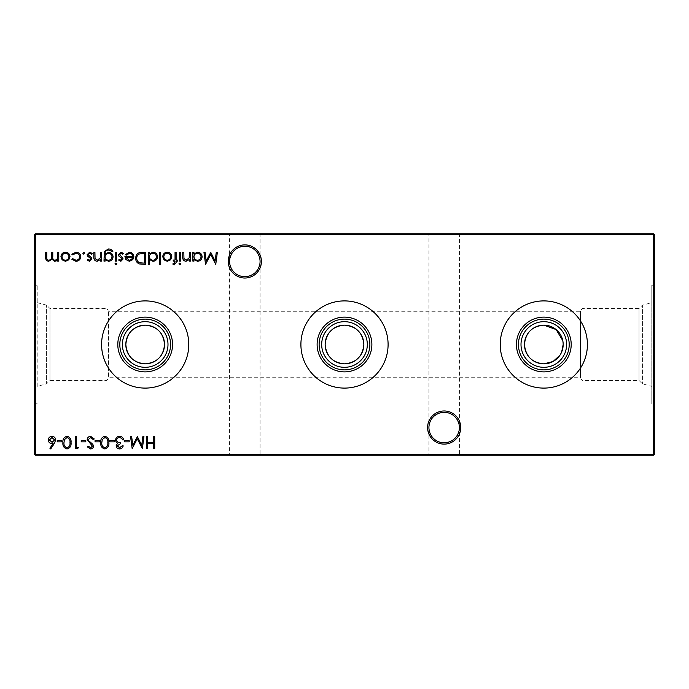 <?xml version="1.0" encoding="UTF-8"?>
<svg xmlns="http://www.w3.org/2000/svg" width="689" height="689" viewBox="0 0 689 689"><rect width="100%" height="100%" fill="white"/><g stroke="black" fill="none" stroke-linecap="round" stroke-linejoin="round"><path stroke-width="0.52" stroke-dasharray="3.44 2.58" d="M460.726 427.55A16.562 16.562 0 0 0 444.155 410.98A16.562 16.562 0 0 0 427.593 427.55A16.562 16.562 0 0 0 444.155 444.112A16.562 16.562 0 0 0 460.726 427.55M427.593 233.769L460.726 233.769L427.593 233.769L428.92 235.095L459.399 235.095L428.92 235.095L428.92 427.55A15.236 15.236 0 0 1 444.155 412.315A15.236 15.236 0 0 1 459.399 427.55C458.426 418.361 453.345 413.279 444.155 412.315C434.974 413.279 429.893 418.361 428.92 427.55C429.893 418.361 434.974 413.279 444.155 412.315C453.345 413.279 458.426 418.361 459.399 427.55C458.426 436.74 453.345 441.813 444.155 442.786C434.974 441.813 429.893 436.74 428.92 427.55C429.893 436.74 434.974 441.813 444.155 442.786C453.345 441.813 458.426 436.74 459.399 427.55A15.236 15.236 0 0 1 444.155 442.786A15.236 15.236 0 0 1 428.92 427.55L428.92 453.905L427.593 455.231L460.726 455.231L427.593 455.231M261.407 261.45A16.562 16.562 0 0 0 244.845 244.888A16.562 16.562 0 0 0 228.274 261.45A16.562 16.562 0 0 0 244.845 278.02A16.562 16.562 0 0 0 261.407 261.45M228.274 233.769L261.407 233.769L228.274 233.769L229.601 235.095L260.08 235.095L229.601 235.095L229.601 261.45A15.236 15.236 0 0 1 244.845 246.214A15.236 15.236 0 0 1 260.08 261.45C259.107 252.26 254.026 247.187 244.845 246.214C235.655 247.187 230.574 252.26 229.601 261.45C230.574 252.26 235.655 247.187 244.845 246.214C254.026 247.187 259.107 252.26 260.08 261.45C259.107 270.639 254.026 275.721 244.845 276.685C235.655 275.721 230.574 270.639 229.601 261.45C230.574 270.639 235.655 275.721 244.845 276.685C254.026 275.721 259.107 270.639 260.08 261.45A15.236 15.236 0 0 1 244.845 276.685A15.236 15.236 0 0 1 229.601 261.45L229.601 453.905L228.274 455.231L261.407 455.231L228.274 455.231M261.407 233.769L260.08 235.095L260.08 453.905L229.601 453.905L260.08 453.905L261.407 455.231M460.726 233.769L459.399 235.095L459.399 453.905L428.92 453.905L459.399 453.905L460.726 455.231M543.819 367.315A22.815 22.815 0 0 1 521.005 344.5A22.815 22.815 0 0 1 543.819 321.685A22.815 22.815 0 0 1 566.625 344.5A22.815 22.815 0 0 1 543.819 367.315M543.819 388.096A43.596 43.596 0 0 1 500.223 344.5A43.596 43.596 0 0 1 543.819 300.904A43.596 43.596 0 0 1 587.416 344.5A43.596 43.596 0 0 1 543.819 388.096M344.5 367.315A22.815 22.815 0 0 1 321.685 344.5A22.815 22.815 0 0 1 344.5 321.685A22.815 22.815 0 0 1 367.315 344.5A22.815 22.815 0 0 1 344.5 367.315M344.5 388.096A43.596 43.596 0 0 1 300.904 344.5A43.596 43.596 0 0 1 344.5 300.904A43.596 43.596 0 0 1 388.096 344.5A43.596 43.596 0 0 1 344.5 388.096M145.181 367.315A22.815 22.815 0 0 1 122.375 344.5A22.815 22.815 0 0 1 145.181 321.685A22.815 22.815 0 0 1 167.995 344.5A22.815 22.815 0 0 1 145.181 367.315M145.181 388.096A43.596 43.596 0 0 1 101.584 344.5A43.596 43.596 0 0 1 145.181 300.904A43.596 43.596 0 0 1 188.777 344.5A43.596 43.596 0 0 1 145.181 388.096M37.197 386.348L37.197 285.212L37.197 386.348L46.611 383.825L46.611 305.175L46.611 383.825L49.978 380.466L49.978 308.534L49.978 380.466L106.916 380.466L106.916 308.534L106.916 380.466L108.5 377.718L108.5 311.282L108.5 377.718L580.5 377.718L580.5 311.282L580.5 377.718L582.084 380.466L582.084 308.534L582.084 380.466L639.022 380.466L642.389 383.825L651.803 386.348L651.803 302.652L651.803 386.348M37.197 302.652L46.611 305.175L49.978 308.534L106.916 308.534L108.5 311.282L580.5 311.282L582.084 308.534L639.022 308.534L639.022 380.466L639.022 308.534L642.389 305.175L642.389 383.825L642.389 305.175L651.803 302.652M654.55 403.788L654.55 285.212L654.55 403.788L651.803 403.788L651.803 285.212L651.803 403.788M654.55 285.212L651.803 285.212M34.45 344.5L34.45 285.212L34.45 344.5M563.171 344.5L562.784 340.642M35.337 455.231L653.663 455.231L654.55 454.344L654.55 234.656L653.663 233.769L35.337 233.769L35.337 234.656L653.663 234.656L653.663 454.344L35.337 454.344L35.337 234.656L34.45 234.656L34.45 454.344L35.337 454.344L35.337 455.231L34.45 454.344M559.864 355.326L561.656 352.019M654.55 234.656L653.663 234.656L653.663 233.769M34.45 234.656L35.337 233.769M653.663 455.231L653.663 454.344L654.55 454.344M154.715 436.628L154.715 448.625L153.638 448.625L153.638 443.707L147.489 443.707L147.489 448.625L146.412 448.625L146.412 436.628L147.489 436.628L147.489 442.476L153.638 442.476L153.638 436.628L154.715 436.628M58.78 252.372L58.78 261.14L57.704 261.14L57.704 259.615L56.489 260.847L54.681 261.295L51.89 259.176L48.678 261.295C46.473 260.89 45.483 259.503 45.707 257.118L45.707 252.372L46.783 252.372L46.783 257.126C46.542 258.9 47.231 259.934 48.859 260.218C51.064 259.693 52.011 258.211 51.709 255.783L51.709 252.372L52.786 252.372L52.786 256.825C52.485 258.719 53.182 259.848 54.87 260.218C56.989 259.753 57.928 258.366 57.704 256.058L57.704 252.372L58.78 252.372M180.897 263.904L179.898 264.826L178.89 263.904L179.898 262.983L180.897 263.904M190.431 252.372L190.431 261.14L189.354 261.14L189.354 259.555L186.013 261.295C183.601 260.898 182.507 259.417 182.74 256.851L182.74 252.372L183.817 252.372L183.946 258.487L186.202 260.218L189.182 257.893L189.354 252.372L190.431 252.372M193.962 261.14L192.886 261.14L192.886 252.372L193.962 252.372L193.962 253.888L197.545 252.217C200.335 252.475 201.86 253.991 202.118 256.782C201.834 259.546 200.292 261.053 197.51 261.295L193.962 259.512L193.962 261.14M197.51 253.294C195.349 253.457 194.169 254.603 193.962 256.739C194.16 258.883 195.34 260.046 197.502 260.218C199.629 260.037 200.809 258.892 201.042 256.764C200.809 254.646 199.629 253.492 197.51 253.294M216.26 252.372L217.345 252.372L215.76 264.369L210.653 254.525L205.555 264.369L203.961 252.372L205.046 252.372L206.192 261.002L210.765 252.372L215.114 261.019L216.26 252.372M54.336 443.458L50.753 448.935L49.927 448.281L53.096 443.432L51.847 443.552C49.668 443.354 48.488 442.174 48.29 439.995C48.497 437.73 49.754 436.499 52.037 436.318C54.267 436.525 55.482 437.739 55.671 439.978L54.336 443.458M51.985 437.549L49.367 439.935L52.08 442.321L54.595 439.935L51.985 437.549M61.829 440.624L61.829 441.856L57.213 441.856L57.213 440.624L61.829 440.624M67.04 436.318C70.063 437.119 71.398 439.22 71.053 442.622C71.406 446.024 70.071 448.134 67.04 448.935C63.982 448.151 62.604 446.041 62.906 442.622C62.604 439.203 63.982 437.102 67.04 436.318M63.982 442.631C63.707 445.275 64.714 446.963 67.005 447.704C69.322 446.98 70.312 445.283 69.977 442.631C70.312 439.97 69.322 438.282 67.005 437.549L64.43 439.608L63.982 442.631M78.434 447.394L77.728 448.625L75.514 448.625L75.514 436.628L76.591 436.628L76.591 447.394L78.434 447.394M85.815 440.624L85.815 441.856L81.207 441.856L81.207 440.624L85.815 440.624M90.629 436.318L94.272 438.945L93.265 439.548L90.629 437.549L88.278 439.582L88.709 440.762L92.834 444.31L93.506 446.136C93.316 447.884 92.335 448.823 90.552 448.935L87.357 446.903L88.33 446.162L90.672 447.704L92.429 446.188L87.202 439.565C87.443 437.558 88.588 436.473 90.629 436.318M99.655 440.624L99.655 441.856L95.048 441.856L95.048 440.624L99.655 440.624M104.874 436.318C107.897 437.119 109.232 439.22 108.888 442.622C109.241 446.024 107.906 448.134 104.874 448.935C101.817 448.151 100.439 446.041 100.732 442.622C100.439 439.203 101.817 437.102 104.874 436.318M101.808 442.631C101.541 445.275 102.549 446.963 104.84 447.704C107.157 446.98 108.147 445.283 107.811 442.631C108.147 439.97 107.157 438.282 104.84 437.549L102.265 439.608L101.808 442.631M114.426 440.624L114.426 441.856L109.809 441.856L109.809 440.624L114.426 440.624M119.602 447.704L122.117 445.861L123.193 445.861C122.745 447.764 121.548 448.797 119.619 448.935C117.578 448.832 116.415 447.79 116.114 445.817L117.518 443.346L116.217 442.321L115.502 440.193C115.795 437.756 117.173 436.464 119.653 436.318C121.893 436.447 123.228 437.627 123.65 439.858L122.573 439.858L121.634 438.204L119.628 437.549C117.879 437.575 116.863 438.419 116.579 440.09C117.018 441.907 118.25 442.76 120.265 442.631L120.265 443.854L117.19 445.817L119.602 447.704M129.188 440.624L129.188 441.856L124.571 441.856L124.571 440.624L129.188 440.624M142.864 436.628L143.949 436.628L142.365 448.625L137.266 438.781L132.167 448.625L130.574 436.628L131.651 436.628L132.805 445.258L137.378 436.628L141.719 445.283L142.864 436.628M180.432 252.372L180.432 261.14L179.355 261.14L179.355 252.372L180.432 252.372M174.36 264.826L173.051 264.602L173.051 263.482L174.145 263.749L175.04 261.14L173.206 261.14L173.206 260.063L175.04 260.063L175.049 252.372L176.126 252.372L176.126 260.063L177.357 260.063L177.357 261.14L176.126 261.14L176.126 262.535L174.36 264.826M170.614 259.839L167.281 261.295L163.948 259.848L162.742 256.73C163 253.957 164.507 252.45 167.281 252.217C170.054 252.45 171.561 253.948 171.819 256.73L170.614 259.839M167.281 253.294C165.171 253.466 164.016 254.611 163.818 256.721C164.016 258.84 165.171 260.003 167.281 260.218C169.399 260.003 170.545 258.84 170.743 256.721C170.545 254.611 169.391 253.466 167.281 253.294M160.744 252.372L160.744 264.671L159.667 264.671L159.667 252.372L160.744 252.372M149.367 264.671L148.29 264.671L148.29 252.372L149.367 252.372L149.367 253.888L152.949 252.217C155.731 252.475 157.256 253.991 157.514 256.782C157.23 259.546 155.697 261.053 152.915 261.295L149.367 259.443L149.367 264.671M152.906 253.294C150.745 253.457 149.565 254.603 149.367 256.739C149.556 258.883 150.736 260.046 152.898 260.218C155.034 260.037 156.214 258.892 156.437 256.764C156.205 254.646 155.034 253.492 152.906 253.294M141.805 252.372L145.517 252.372L145.517 264.369L139.29 263.93C136.861 262.836 135.655 260.933 135.681 258.22C135.905 254.353 137.946 252.407 141.805 252.372M143.596 263.138L144.44 263.138L144.44 253.604L139.634 253.905C137.714 254.68 136.749 256.119 136.758 258.22C136.767 260.485 137.817 262.018 139.91 262.802L143.596 263.138M129.558 253.294L126.328 255.137L125.372 254.637L129.42 252.217C132.159 252.45 133.623 253.957 133.83 256.73L132.822 259.658L129.394 261.295L125.863 259.564L124.916 256.523L132.753 256.523C132.589 254.542 131.53 253.466 129.558 253.294M132.641 257.6L125.992 257.6L129.343 260.218L131.599 259.391L132.641 257.6M120.851 261.295L118.603 260.046L119.335 259.288L120.851 260.218L121.987 259.038L121.695 258.237L118.861 256.101L118.456 254.749L121.023 252.217L123.529 253.406L122.814 254.215L121.075 253.294L119.533 254.706L122.668 257.643L123.064 258.995L120.851 261.295M116.915 263.904L115.916 264.826L114.917 263.904L115.916 262.983L116.915 263.904M116.45 252.372L116.45 261.14L115.373 261.14L115.373 252.372L116.45 252.372M105.072 259.607L105.072 261.14L103.996 261.14L104.315 251.494L108.44 248.987C110.55 248.944 112.049 249.866 112.918 251.752L108.543 250.064C106.192 250.107 105.038 251.278 105.072 253.595L105.072 254.052L108.578 252.372C111.308 252.605 112.807 254.069 113.074 256.782C112.798 259.52 111.291 261.019 108.543 261.295L105.072 259.607M108.517 253.449C106.373 253.552 105.228 254.672 105.072 256.799C105.228 258.892 106.356 260.029 108.457 260.218C110.602 260.037 111.782 258.875 111.997 256.739C111.799 254.646 110.636 253.552 108.517 253.449M101.533 252.372L101.533 261.14L100.456 261.14L100.456 259.555L97.123 261.295C94.712 260.898 93.618 259.417 93.842 256.851L93.842 252.372L94.918 252.372L95.048 258.487L97.313 260.218L100.293 257.893L100.456 252.372L101.533 252.372M89.475 261.295L87.236 260.046L87.959 259.288L89.475 260.218L90.612 259.038L90.319 258.237L87.486 256.101L87.081 254.749L89.648 252.217L92.154 253.406L91.439 254.215L89.699 253.294L88.158 254.706L91.292 257.643L91.689 258.995L89.475 261.295M84.773 253.216L83.774 254.215L82.775 253.216L83.774 252.217L84.773 253.216M75.868 261.295L71.854 259.236L72.75 258.676L75.945 260.218C78.176 260.106 79.424 258.961 79.7 256.782C79.433 254.577 78.184 253.414 75.936 253.294L72.75 254.835L71.854 254.241L75.954 252.217C78.83 252.372 80.441 253.862 80.777 256.678C80.449 259.581 78.813 261.122 75.868 261.295M68.805 259.839L65.464 261.295L62.139 259.848L60.933 256.73C61.192 253.957 62.699 252.45 65.464 252.217C68.237 252.45 69.753 253.948 70.011 256.73L68.805 259.839M65.472 253.294C63.362 253.466 62.208 254.611 62.01 256.721C62.208 258.84 63.362 260.003 65.472 260.218C67.582 260.003 68.736 258.84 68.934 256.721C68.736 254.611 67.582 253.466 65.472 253.294M34.45 285.212L37.197 285.212M34.45 403.788L37.197 403.788"/><path stroke-width="1.03" d="M427.593 427.55A16.562 16.562 0 0 1 444.155 410.98A16.562 16.562 0 0 1 460.726 427.55A16.562 16.562 0 0 1 444.155 444.112A16.562 16.562 0 0 1 427.593 427.55M459.399 427.55A15.236 15.236 0 0 0 444.155 412.315A15.236 15.236 0 0 0 428.92 427.55A15.236 15.236 0 0 0 444.155 442.786A15.236 15.236 0 0 0 459.399 427.55M228.274 261.45A16.562 16.562 0 0 1 244.845 244.888A16.562 16.562 0 0 1 261.407 261.45A16.562 16.562 0 0 1 244.845 278.02A16.562 16.562 0 0 1 228.274 261.45M260.08 261.45A15.236 15.236 0 0 0 244.845 246.214A15.236 15.236 0 0 0 229.601 261.45A15.236 15.236 0 0 0 244.845 276.685A15.236 15.236 0 0 0 260.08 261.45M543.819 371.879A27.379 27.379 0 0 1 516.44 344.5A27.379 27.379 0 0 1 543.819 317.121A27.379 27.379 0 0 1 571.198 344.5A27.379 27.379 0 0 1 543.819 371.879M543.819 369.872A25.372 25.372 0 0 1 518.438 344.5A25.372 25.372 0 0 1 543.819 319.128A25.372 25.372 0 0 1 569.192 344.5A25.372 25.372 0 0 1 543.819 369.872M543.819 367.315A22.815 22.815 0 0 1 521.005 344.5A22.815 22.815 0 0 1 543.819 321.685A22.815 22.815 0 0 1 566.625 344.5A22.815 22.815 0 0 1 543.819 367.315M562.784 340.642L556.101 329.54L543.819 325.148A19.352 19.352 0 0 1 563.171 344.5A19.352 19.352 0 0 1 543.819 363.852A19.352 19.352 0 0 1 524.458 344.5A19.352 19.352 0 0 1 543.819 325.148C532.046 326.25 525.595 332.701 524.458 344.5C525.595 356.308 532.054 362.758 543.819 363.852L553.034 361.518L559.864 355.326M543.819 388.096A43.596 43.596 0 0 1 500.223 344.5A43.596 43.596 0 0 1 543.819 300.904A43.596 43.596 0 0 1 587.416 344.5A43.596 43.596 0 0 1 543.819 388.096M344.5 371.879A27.379 27.379 0 0 1 317.121 344.5A27.379 27.379 0 0 1 344.5 317.121A27.379 27.379 0 0 1 371.879 344.5A27.379 27.379 0 0 1 344.5 371.879M344.5 369.872A25.372 25.372 0 0 1 319.128 344.5A25.372 25.372 0 0 1 344.5 319.128A25.372 25.372 0 0 1 369.872 344.5A25.372 25.372 0 0 1 344.5 369.872M344.5 367.315A22.815 22.815 0 0 1 321.685 344.5A22.815 22.815 0 0 1 344.5 321.685A22.815 22.815 0 0 1 367.315 344.5A22.815 22.815 0 0 1 344.5 367.315M344.5 363.852A19.352 19.352 0 0 1 325.148 344.5A19.352 19.352 0 0 1 344.5 325.148C332.727 326.25 326.276 332.701 325.148 344.5C326.285 356.308 332.735 362.758 344.5 363.852C356.282 362.741 362.733 356.291 363.852 344.5C362.715 332.692 356.265 326.241 344.5 325.148A19.352 19.352 0 0 1 363.852 344.5A19.352 19.352 0 0 1 344.5 363.852M344.5 388.096A43.596 43.596 0 0 1 300.904 344.5A43.596 43.596 0 0 1 344.5 300.904A43.596 43.596 0 0 1 388.096 344.5A43.596 43.596 0 0 1 344.5 388.096M145.181 371.879A27.379 27.379 0 0 1 117.802 344.5A27.379 27.379 0 0 1 145.181 317.121A27.379 27.379 0 0 1 172.56 344.5A27.379 27.379 0 0 1 145.181 371.879M145.181 369.872A25.372 25.372 0 0 1 119.808 344.5A25.372 25.372 0 0 1 145.181 319.128A25.372 25.372 0 0 1 170.562 344.5A25.372 25.372 0 0 1 145.181 369.872M145.181 367.315A22.815 22.815 0 0 1 122.375 344.5A22.815 22.815 0 0 1 145.181 321.685A22.815 22.815 0 0 1 167.995 344.5A22.815 22.815 0 0 1 145.181 367.315M145.181 363.852A19.352 19.352 0 0 1 125.829 344.5A19.352 19.352 0 0 1 145.181 325.148C133.408 326.25 126.957 332.701 125.829 344.5C126.965 356.308 133.416 362.758 145.181 363.852C156.963 362.741 163.414 356.291 164.542 344.5C163.405 332.692 156.946 326.241 145.181 325.148A19.352 19.352 0 0 1 164.542 344.5A19.352 19.352 0 0 1 145.181 363.852M145.181 388.096A43.596 43.596 0 0 1 101.584 344.5A43.596 43.596 0 0 1 145.181 300.904A43.596 43.596 0 0 1 188.777 344.5A43.596 43.596 0 0 1 145.181 388.096M75.868 261.295L71.854 259.236L72.75 258.676L75.945 260.218C78.176 260.106 79.424 258.961 79.7 256.782C79.433 254.577 78.184 253.414 75.936 253.294L72.75 254.835L71.854 254.241L75.954 252.217C78.83 252.372 80.441 253.862 80.777 256.678C80.449 259.581 78.813 261.122 75.868 261.295M89.475 261.295L87.236 260.046L87.959 259.288L89.475 260.218L90.612 259.038L90.319 258.237L87.486 256.101L87.081 254.749L89.648 252.217L92.154 253.406L91.439 254.215L89.699 253.294L88.158 254.706L91.292 257.643L91.689 258.995L89.475 261.295M105.072 259.607L105.072 261.14L103.996 261.14L104.315 251.494L108.44 248.987C110.55 248.944 112.049 249.866 112.918 251.752L108.543 250.064C106.192 250.107 105.038 251.278 105.072 253.595L105.072 254.052L108.578 252.372C111.308 252.605 112.807 254.069 113.074 256.782C112.798 259.52 111.291 261.019 108.543 261.295L105.072 259.607M116.915 263.904L115.916 264.826L114.917 263.904L115.916 262.983L116.915 263.904M129.558 253.294L126.328 255.137L125.372 254.637L129.42 252.217C132.159 252.45 133.623 253.957 133.83 256.73L132.822 259.658L129.394 261.295L125.863 259.564L124.916 256.523L132.753 256.523C132.589 254.542 131.53 253.466 129.558 253.294M149.367 264.671L148.29 264.671L148.29 252.372L149.367 252.372L149.367 253.888L152.949 252.217C155.731 252.475 157.256 253.991 157.514 256.782C157.23 259.546 155.697 261.053 152.915 261.295L149.367 259.443L149.367 264.671M170.614 259.839L167.281 261.295L163.948 259.848L162.742 256.73C163 253.957 164.507 252.45 167.281 252.217C170.054 252.45 171.561 253.948 171.819 256.73L170.614 259.839M180.432 252.372L180.432 261.14L179.355 261.14L179.355 252.372L180.432 252.372M129.188 440.624L129.188 441.856L124.571 441.856L124.571 440.624L129.188 440.624M114.426 440.624L114.426 441.856L109.809 441.856L109.809 440.624L114.426 440.624M99.655 440.624L99.655 441.856L95.048 441.856L95.048 440.624L99.655 440.624M85.815 440.624L85.815 441.856L81.207 441.856L81.207 440.624L85.815 440.624M67.04 436.318C70.063 437.119 71.398 439.22 71.053 442.622C71.406 446.024 70.071 448.134 67.04 448.935C63.982 448.151 62.604 446.041 62.906 442.622C62.604 439.203 63.982 437.102 67.04 436.318M54.336 443.458L50.753 448.935L49.927 448.281L53.096 443.432L51.847 443.552C49.668 443.354 48.488 442.174 48.29 439.995C48.497 437.73 49.754 436.499 52.037 436.318C54.267 436.525 55.482 437.739 55.671 439.978L54.336 443.458M193.962 261.14L192.886 261.14L192.886 252.372L193.962 252.372L193.962 253.888L197.545 252.217C200.335 252.475 201.86 253.991 202.118 256.782C201.834 259.546 200.292 261.053 197.51 261.295L193.962 259.512L193.962 261.14M180.897 263.904L179.898 264.826L178.89 263.904L179.898 262.983L180.897 263.904M154.715 436.628L154.715 448.625L153.638 448.625L153.638 443.707L147.489 443.707L147.489 448.625L146.412 448.625L146.412 436.628L147.489 436.628L147.489 442.476L153.638 442.476L153.638 436.628L154.715 436.628M654.55 234.656L35.337 234.656L35.337 454.344L653.663 454.344L653.663 233.769L654.55 234.656L654.55 454.344L653.663 454.344L653.663 455.231L35.337 455.231L35.337 454.344L34.45 454.344L34.45 234.656L35.337 233.769L653.663 233.769M58.78 252.372L58.78 261.14L57.704 261.14L57.704 259.615L56.489 260.847L54.681 261.295L51.89 259.176L48.678 261.295C46.473 260.89 45.483 259.503 45.707 257.118L45.707 252.372L46.783 252.372L46.783 257.126C46.542 258.9 47.231 259.934 48.859 260.218C51.064 259.693 52.011 258.211 51.709 255.783L51.709 252.372L52.786 252.372L52.786 256.825C52.485 258.719 53.182 259.848 54.87 260.218C56.989 259.753 57.928 258.366 57.704 256.058L57.704 252.372L58.78 252.372M190.431 252.372L190.431 261.14L189.354 261.14L189.354 259.555L186.013 261.295C183.601 260.898 182.507 259.417 182.74 256.851L182.74 252.372L183.817 252.372L183.946 258.487L186.202 260.218L189.182 257.893L189.354 252.372L190.431 252.372M216.26 252.372L217.345 252.372L215.76 264.369L210.653 254.525L205.555 264.369L203.961 252.372L205.046 252.372L206.192 261.002L210.765 252.372L215.114 261.019L216.26 252.372M61.829 440.624L61.829 441.856L57.213 441.856L57.213 440.624L61.829 440.624M78.434 447.394L77.728 448.625L75.514 448.625L75.514 436.628L76.591 436.628L76.591 447.394L78.434 447.394M90.629 436.318L94.272 438.945L93.265 439.548L90.629 437.549L88.278 439.582L88.709 440.762L92.834 444.31L93.506 446.136C93.316 447.884 92.335 448.823 90.552 448.935L87.357 446.903L88.33 446.162L90.672 447.704L92.429 446.188L87.202 439.565C87.443 437.558 88.588 436.473 90.629 436.318M104.874 436.318C107.897 437.119 109.232 439.22 108.888 442.622C109.241 446.024 107.906 448.134 104.874 448.935C101.817 448.151 100.439 446.041 100.732 442.622C100.439 439.203 101.817 437.102 104.874 436.318M119.602 447.704L122.117 445.861L123.193 445.861C122.745 447.764 121.548 448.797 119.619 448.935C117.578 448.832 116.415 447.79 116.114 445.817L117.518 443.346L116.217 442.321L115.502 440.193C115.795 437.756 117.173 436.464 119.653 436.318C121.893 436.447 123.228 437.627 123.65 439.858L122.573 439.858L121.634 438.204L119.628 437.549C117.879 437.575 116.863 438.419 116.579 440.09C117.018 441.907 118.25 442.76 120.265 442.631L120.265 443.854L117.19 445.817L119.602 447.704M142.864 436.628L143.949 436.628L142.365 448.625L137.266 438.781L132.167 448.625L130.574 436.628L131.651 436.628L132.805 445.258L137.378 436.628L141.719 445.283L142.864 436.628M174.36 264.826L173.051 264.602L173.051 263.482L174.145 263.749L175.04 261.14L173.206 261.14L173.206 260.063L175.04 260.063L175.049 252.372L176.126 252.372L176.126 260.063L177.357 260.063L177.357 261.14L176.126 261.14L176.126 262.535L174.36 264.826M160.744 252.372L160.744 264.671L159.667 264.671L159.667 252.372L160.744 252.372M141.805 252.372L145.517 252.372L145.517 264.369L139.29 263.93C136.861 262.836 135.655 260.933 135.681 258.22C135.905 254.353 137.946 252.407 141.805 252.372M120.851 261.295L118.603 260.046L119.335 259.288L120.851 260.218L121.987 259.038L121.695 258.237L118.861 256.101L118.456 254.749L121.023 252.217L123.529 253.406L122.814 254.215L121.075 253.294L119.533 254.706L122.668 257.643L123.064 258.995L120.851 261.295M116.45 252.372L116.45 261.14L115.373 261.14L115.373 252.372L116.45 252.372M101.533 252.372L101.533 261.14L100.456 261.14L100.456 259.555L97.123 261.295C94.712 260.898 93.618 259.417 93.842 256.851L93.842 252.372L94.918 252.372L95.048 258.487L97.313 260.218L100.293 257.893L100.456 252.372L101.533 252.372M84.773 253.216L83.774 254.215L82.775 253.216L83.774 252.217L84.773 253.216M68.805 259.839L65.464 261.295L62.139 259.848L60.933 256.73C61.192 253.957 62.699 252.45 65.464 252.217C68.237 252.45 69.753 253.948 70.011 256.73L68.805 259.839M561.656 352.019L563.171 344.5M34.45 234.656L35.337 234.656L35.337 233.769M654.55 454.344L653.663 455.231M35.337 455.231L34.45 454.344M193.962 256.739C194.16 258.883 195.34 260.046 197.502 260.218C199.629 260.037 200.809 258.892 201.042 256.764C200.809 254.646 199.629 253.492 197.51 253.294C195.349 253.457 194.169 254.603 193.962 256.739M49.367 439.935L52.08 442.321L54.595 439.935L51.985 437.549L49.367 439.935M67.005 447.704C69.322 446.98 70.312 445.283 69.977 442.631C70.312 439.97 69.322 438.282 67.005 437.549L64.43 439.608L63.982 442.631C63.707 445.275 64.714 446.963 67.005 447.704M104.84 447.704C107.157 446.98 108.147 445.283 107.811 442.631C108.147 439.97 107.157 438.282 104.84 437.549L102.265 439.608L101.808 442.631C101.541 445.275 102.549 446.963 104.84 447.704M163.818 256.721C164.016 258.84 165.171 260.003 167.281 260.218C169.399 260.003 170.545 258.84 170.743 256.721C170.545 254.611 169.391 253.466 167.281 253.294C165.171 253.466 164.016 254.611 163.818 256.721M149.367 256.739C149.556 258.883 150.736 260.046 152.898 260.218C155.034 260.037 156.214 258.892 156.437 256.764C156.205 254.646 155.034 253.492 152.906 253.294C150.745 253.457 149.565 254.603 149.367 256.739M144.44 263.138L144.44 253.604L139.634 253.905C137.714 254.68 136.749 256.119 136.758 258.22C136.767 260.485 137.817 262.018 139.91 262.802L144.44 263.138M132.641 257.6L125.992 257.6L129.343 260.218L131.599 259.391L132.641 257.6M105.072 256.799C105.228 258.892 106.356 260.029 108.457 260.218C110.602 260.037 111.782 258.875 111.997 256.739C111.799 254.646 110.636 253.552 108.517 253.449C106.373 253.552 105.228 254.672 105.072 256.799M62.01 256.721C62.208 258.84 63.362 260.003 65.472 260.218C67.582 260.003 68.736 258.84 68.934 256.721C68.736 254.611 67.582 253.466 65.472 253.294C63.362 253.466 62.208 254.611 62.01 256.721"/></g></svg>
